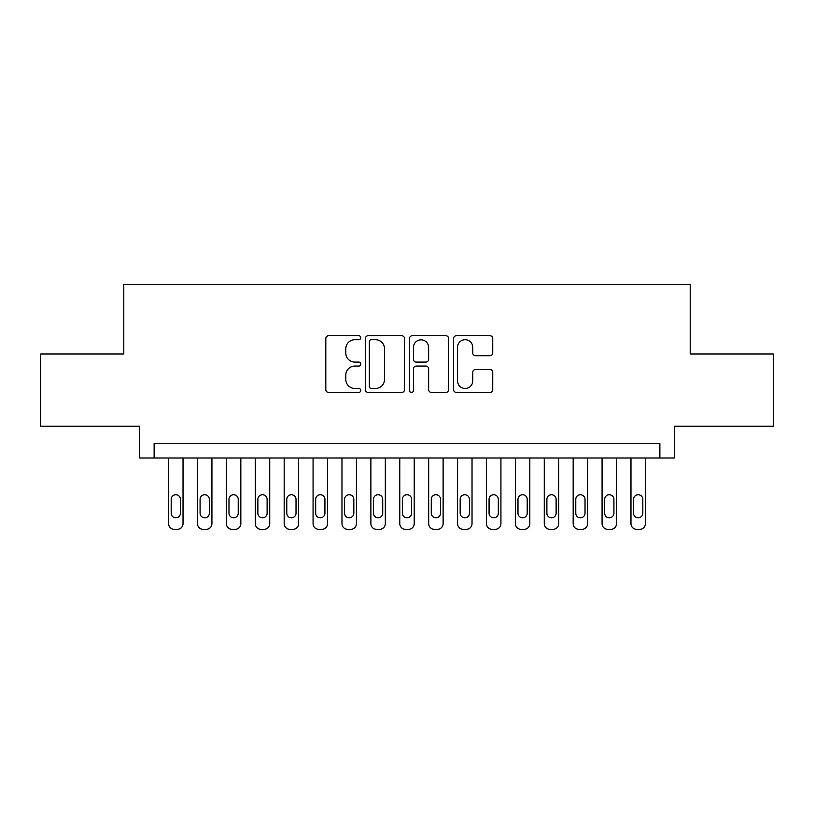 <?xml version="1.0" encoding="UTF-8"?>
<svg xmlns="http://www.w3.org/2000/svg" width="814" height="814" viewBox="0 0 814 814"><rect width="100%" height="100%" fill="white"/><g stroke="black" fill="none" stroke-linecap="round" stroke-linejoin="round"><path stroke-width="1.22" d="M360.765 337.708A1.984 1.984 0 0 0 358.781 335.714L328.632 335.714A2.839 2.839 0 0 0 325.803 338.553L325.803 389.611A2.839 2.839 0 0 0 328.632 392.45L358.781 392.45A1.984 1.984 0 0 0 360.765 390.466A1.984 1.984 0 0 0 358.781 388.482L354.873 388.482A9.076 9.076 0 0 1 345.797 379.405L345.797 375.152A9.076 9.076 0 0 1 354.873 366.066L358.781 366.066A1.984 1.984 0 0 0 360.765 364.082A1.984 1.984 0 0 0 358.781 362.098L354.873 362.098A9.076 9.076 0 0 1 345.797 353.022L345.797 348.768A9.076 9.076 0 0 1 354.873 339.692L358.781 339.692A1.984 1.984 0 0 0 360.765 337.708M489.906 355.718A2.839 2.839 0 0 0 492.735 352.879L492.735 338.553A2.839 2.839 0 0 0 489.906 335.714L456.43 335.714A2.839 2.839 0 0 0 453.591 338.553L453.591 389.611A2.839 2.839 0 0 0 456.43 392.45L489.906 392.45A2.839 2.839 0 0 0 492.735 389.611L492.735 372.313A2.839 2.839 0 0 0 489.906 369.475L475.579 369.475A2.839 2.839 0 0 0 472.741 372.313L472.741 380.891A7.591 7.591 0 0 1 465.15 388.482A7.591 7.591 0 0 1 457.56 380.891L457.56 347.273A7.591 7.591 0 0 1 465.15 339.692A7.591 7.591 0 0 1 472.741 347.273L472.741 352.879A2.839 2.839 0 0 0 475.579 355.718L489.906 355.718M659.869 458.007L674.318 458.007L674.318 426.221L773.3 426.221L773.3 353.968L690.211 353.968L690.211 284.615L123.789 284.615L123.789 353.968L40.7 353.968L40.7 426.221L139.682 426.221L139.682 458.007L659.869 458.007L659.869 443.559L154.131 443.559L154.131 458.007M404.517 338.553A2.839 2.839 0 0 0 401.678 335.714L368.213 335.714A2.839 2.839 0 0 0 365.374 338.553L365.374 389.611A2.839 2.839 0 0 0 368.213 392.45L401.678 392.45A2.839 2.839 0 0 0 404.517 389.611L404.517 338.553M412.322 335.714L445.787 335.714A2.839 2.839 0 0 1 448.626 338.553L448.626 389.611A2.839 2.839 0 0 1 445.787 392.45L431.471 392.45A2.839 2.839 0 0 1 428.632 389.611L428.632 368.905A2.839 2.839 0 0 0 425.793 366.066L416.29 366.066A2.839 2.839 0 0 0 413.451 368.905L413.451 390.466A1.984 1.984 0 0 1 411.467 392.45A1.984 1.984 0 0 1 409.483 390.466L409.483 338.553A2.839 2.839 0 0 1 412.322 335.714M371.326 339.692A1.984 1.984 0 0 0 369.342 341.677L369.342 386.497A1.984 1.984 0 0 0 371.326 388.482L375.437 388.482A9.076 9.076 0 0 0 384.523 379.405L384.523 348.768A9.076 9.076 0 0 0 375.437 339.692L371.326 339.692M428.632 347.415A7.591 7.591 0 0 0 421.042 339.835A7.591 7.591 0 0 0 413.451 347.415L413.451 359.259A2.839 2.839 0 0 0 416.29 362.098L425.793 362.098A2.839 2.839 0 0 0 428.632 359.259L428.632 347.415M183.028 458.007L183.028 523.606A5.779 5.779 0 0 1 177.249 529.385L174.359 529.385A5.779 5.779 0 0 1 168.579 523.606L168.579 458.007M180.433 513.207L180.433 499.338A4.619 4.619 0 0 0 175.804 494.709A4.619 4.619 0 0 0 171.184 499.338L171.184 513.207A4.619 4.619 0 0 0 175.804 517.826A4.619 4.619 0 0 0 180.433 513.207M211.925 458.007L211.925 523.606A5.779 5.779 0 0 1 206.145 529.385L203.256 529.385A5.779 5.779 0 0 1 197.476 523.606L197.476 458.007M209.33 513.207L209.33 499.338A4.619 4.619 0 0 0 204.701 494.709A4.619 4.619 0 0 0 200.081 499.338L200.081 513.207A4.619 4.619 0 0 0 204.701 517.826A4.619 4.619 0 0 0 209.33 513.207M240.832 458.007L240.832 523.606A5.779 5.779 0 0 1 235.053 529.385L232.163 529.385A5.779 5.779 0 0 1 226.384 523.606L226.384 458.007M238.227 513.207L238.227 499.338A4.619 4.619 0 0 0 233.608 494.709A4.619 4.619 0 0 0 228.978 499.338L228.978 513.207A4.619 4.619 0 0 0 233.608 517.826A4.619 4.619 0 0 0 238.227 513.207M269.729 458.007L269.729 523.606A5.779 5.779 0 0 1 263.95 529.385L261.06 529.385A5.779 5.779 0 0 1 255.281 523.606L255.281 458.007M267.124 513.207L267.124 499.338A4.619 4.619 0 0 0 262.505 494.709A4.619 4.619 0 0 0 257.875 499.338L257.875 513.207A4.619 4.619 0 0 0 262.505 517.826A4.619 4.619 0 0 0 267.124 513.207M298.626 458.007L298.626 523.606A5.779 5.779 0 0 1 292.847 529.385L289.957 529.385A5.779 5.779 0 0 1 284.178 523.606L284.178 458.007M296.021 513.207L296.021 499.338A4.619 4.619 0 0 0 291.402 494.709A4.619 4.619 0 0 0 286.782 499.338L286.782 513.207A4.619 4.619 0 0 0 291.402 517.826A4.619 4.619 0 0 0 296.021 513.207M327.523 458.007L327.523 523.606A5.779 5.779 0 0 1 321.744 529.385L318.854 529.385A5.779 5.779 0 0 1 313.075 523.606L313.075 458.007M324.928 513.207L324.928 499.338A4.619 4.619 0 0 0 320.299 494.709A4.619 4.619 0 0 0 315.679 499.338L315.679 513.207A4.619 4.619 0 0 0 320.299 517.826A4.619 4.619 0 0 0 324.928 513.207M356.43 458.007L356.43 523.606A5.779 5.779 0 0 1 350.651 529.385L347.761 529.385A5.779 5.779 0 0 1 341.972 523.606L341.972 458.007M353.825 513.207L353.825 499.338A4.619 4.619 0 0 0 349.206 494.709A4.619 4.619 0 0 0 344.576 499.338L344.576 513.207A4.619 4.619 0 0 0 349.206 517.826A4.619 4.619 0 0 0 353.825 513.207M385.327 458.007L385.327 523.606A5.779 5.779 0 0 1 379.548 529.385L376.658 529.385A5.779 5.779 0 0 1 370.879 523.606L370.879 458.007M382.722 513.207L382.722 499.338A4.619 4.619 0 0 0 378.103 494.709A4.619 4.619 0 0 0 373.473 499.338L373.473 513.207A4.619 4.619 0 0 0 378.103 517.826A4.619 4.619 0 0 0 382.722 513.207M414.224 458.007L414.224 523.606A5.779 5.779 0 0 1 408.445 529.385L405.555 529.385A5.779 5.779 0 0 1 399.776 523.606L399.776 458.007M411.619 513.207L411.619 499.338A4.619 4.619 0 0 0 407 494.709A4.619 4.619 0 0 0 402.381 499.338L402.381 513.207A4.619 4.619 0 0 0 407 517.826A4.619 4.619 0 0 0 411.619 513.207M443.121 458.007L443.121 523.606A5.779 5.779 0 0 1 437.342 529.385L434.452 529.385A5.779 5.779 0 0 1 428.673 523.606L428.673 458.007M440.527 513.207L440.527 499.338A4.619 4.619 0 0 0 435.897 494.709A4.619 4.619 0 0 0 431.278 499.338L431.278 513.207A4.619 4.619 0 0 0 435.897 517.826A4.619 4.619 0 0 0 440.527 513.207M472.028 458.007L472.028 523.606A5.779 5.779 0 0 1 466.239 529.385L463.349 529.385A5.779 5.779 0 0 1 457.57 523.606L457.57 458.007M469.424 513.207L469.424 499.338A4.619 4.619 0 0 0 464.794 494.709A4.619 4.619 0 0 0 460.175 499.338L460.175 513.207A4.619 4.619 0 0 0 464.794 517.826A4.619 4.619 0 0 0 469.424 513.207M500.925 458.007L500.925 523.606A5.779 5.779 0 0 1 495.146 529.385L492.256 529.385A5.779 5.779 0 0 1 486.477 523.606L486.477 458.007M498.321 513.207L498.321 499.338A4.619 4.619 0 0 0 493.701 494.709A4.619 4.619 0 0 0 489.072 499.338L489.072 513.207A4.619 4.619 0 0 0 493.701 517.826A4.619 4.619 0 0 0 498.321 513.207M529.822 458.007L529.822 523.606A5.779 5.779 0 0 1 524.043 529.385L521.153 529.385A5.779 5.779 0 0 1 515.374 523.606L515.374 458.007M527.218 513.207L527.218 499.338A4.619 4.619 0 0 0 522.598 494.709A4.619 4.619 0 0 0 517.979 499.338L517.979 513.207A4.619 4.619 0 0 0 522.598 517.826A4.619 4.619 0 0 0 527.218 513.207M558.719 458.007L558.719 523.606A5.779 5.779 0 0 1 552.94 529.385L550.05 529.385A5.779 5.779 0 0 1 544.271 523.606L544.271 458.007M556.125 513.207L556.125 499.338A4.619 4.619 0 0 0 551.495 494.709A4.619 4.619 0 0 0 546.876 499.338L546.876 513.207A4.619 4.619 0 0 0 551.495 517.826A4.619 4.619 0 0 0 556.125 513.207M587.616 458.007L587.616 523.606A5.779 5.779 0 0 1 581.837 529.385L578.947 529.385A5.779 5.779 0 0 1 573.168 523.606L573.168 458.007M585.022 513.207L585.022 499.338A4.619 4.619 0 0 0 580.392 494.709A4.619 4.619 0 0 0 575.773 499.338L575.773 513.207A4.619 4.619 0 0 0 580.392 517.826A4.619 4.619 0 0 0 585.022 513.207M616.524 458.007L616.524 523.606A5.779 5.779 0 0 1 610.744 529.385L607.855 529.385A5.779 5.779 0 0 1 602.075 523.606L602.075 458.007M613.919 513.207L613.919 499.338A4.619 4.619 0 0 0 609.299 494.709A4.619 4.619 0 0 0 604.67 499.338L604.67 513.207A4.619 4.619 0 0 0 609.299 517.826A4.619 4.619 0 0 0 613.919 513.207M645.421 458.007L645.421 523.606A5.779 5.779 0 0 1 639.641 529.385L636.751 529.385A5.779 5.779 0 0 1 630.972 523.606L630.972 458.007M642.816 513.207L642.816 499.338A4.619 4.619 0 0 0 638.196 494.709A4.619 4.619 0 0 0 633.567 499.338L633.567 513.207A4.619 4.619 0 0 0 638.196 517.826A4.619 4.619 0 0 0 642.816 513.207"/></g></svg>
